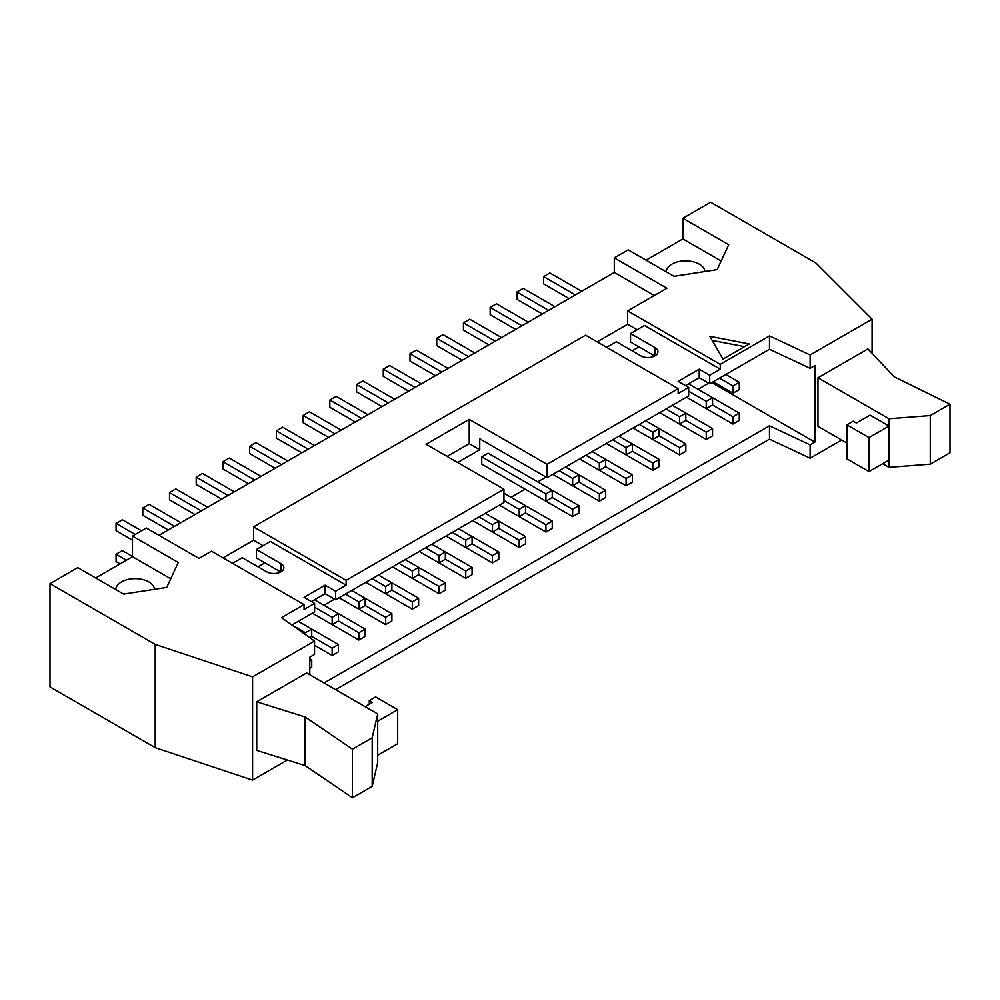 <?xml version="1.0" encoding="UTF-8"?>
<svg xmlns="http://www.w3.org/2000/svg" width="1000" height="1000" viewBox="0 0 1000 1000"><rect width="100%" height="100%" fill="white"/><g stroke="black" fill="none" stroke-linecap="round" stroke-linejoin="round"><path stroke-width="1.5" d="M180.875 522.688L149.1 504.338L142.787 507.987L142.787 515.275L168.25 529.975M332.15 624.6L332.15 617.312L338.462 613.675L338.462 620.962L332.15 624.6L312.375 613.188L358.875 640.025L358.875 632.737L365.188 629.1L365.188 636.388L358.875 640.025M142.787 507.987L174.562 526.325M314.587 607.175L332.15 617.312M332.15 648.175L338.462 644.525L338.462 651.812L332.15 655.462L332.15 648.175L311.737 636.388L309.637 637.6M338.462 644.525L311.737 629.1L311.737 636.388M332.15 655.462L314.538 645.288M365.188 629.1L314.475 599.825M207.587 507.262L175.825 488.913L169.513 492.562L169.513 499.85L194.963 514.55M358.875 609.175L358.875 601.888L365.188 598.237L365.188 605.538L358.875 609.175L339.1 597.762M169.513 492.562L201.275 510.9M345.4 594.113L358.875 601.888M338.462 620.962L358.875 632.737M391.9 613.675L391.9 620.962L385.588 624.6L385.588 617.312L391.9 613.675L351.712 590.462M234.312 491.825L202.537 473.488L196.225 477.137L196.225 484.425L221.688 499.125M385.588 593.75L385.588 586.462L391.9 582.812L391.9 590.1L385.588 593.75L365.812 582.325L412.312 609.175L412.312 601.888L418.625 598.237L418.625 605.538L412.312 609.175M196.225 477.137L228 495.475M372.125 578.688L385.588 586.462M365.188 605.538L385.588 617.312M385.588 624.6L339.087 597.762M418.625 598.237L378.438 575.037M261.038 476.4L229.262 458.062L222.95 461.7L222.95 468.988L248.412 483.688M412.312 578.325L412.312 571.038L418.625 567.388L418.625 574.675L412.312 578.325L392.537 566.9L439.038 593.75L439.038 586.462L445.35 582.812L445.35 590.1L439.038 593.75M222.95 461.7L254.725 480.05M398.85 563.263L412.312 571.038M391.9 590.1L412.312 601.888M445.35 582.812L405.163 559.612M287.75 460.975L255.987 442.638L249.675 446.275L249.675 453.562L275.125 468.263M439.038 562.9L439.038 555.6L445.35 551.962L445.35 559.25L439.038 562.9L419.263 551.475L465.763 578.325L465.763 571.038L472.075 567.388L472.075 574.675L465.763 578.325M249.675 446.275L281.438 464.625M425.575 547.825L439.038 555.6M418.625 574.675L439.038 586.462M472.075 567.388L431.887 544.188M314.475 445.55L282.7 427.2L276.4 430.85L276.4 438.137L301.85 452.837M465.763 547.463L465.763 540.175L472.075 536.538L472.075 543.825L465.763 547.463L445.975 536.05L492.475 562.9L492.475 555.6L498.787 551.962L498.787 559.25L492.475 562.9M276.4 430.85L308.163 449.188M452.287 532.4L465.763 540.175M445.35 559.25L465.763 571.038M498.787 551.962L458.6 528.763M341.2 430.125L309.425 411.775L303.113 415.425L303.113 422.713L328.575 437.413M492.475 532.038L492.475 524.75L498.787 521.1L498.787 528.4L492.475 532.038L472.7 520.625L519.2 547.463L519.2 540.175L525.513 536.538L525.513 543.825L519.2 547.463M303.113 415.425L334.888 433.762M479.012 516.975L492.475 524.75M472.062 543.825L492.475 555.6M525.513 536.538L485.325 513.337M367.925 414.7L336.15 396.35L329.837 400L329.837 407.287L355.3 421.987M519.2 516.613L519.2 509.325L525.513 505.675L525.513 512.962L519.2 516.613L499.425 505.188L545.925 532.038L545.925 524.75L552.238 521.112L552.238 528.4L545.925 532.038M329.837 400L361.613 418.338M503.95 500.513L519.2 509.325M498.787 528.4L519.2 540.175M552.238 521.112L503.95 493.225M394.637 399.263L362.875 380.925L356.562 384.562L356.562 391.863L382.013 406.55M552.238 497.537L545.925 501.188L481.75 464.137L481.75 456.85L545.925 493.9L552.238 490.25L552.238 497.537L572.638 509.325L578.95 505.675L578.95 512.962L572.638 516.613L572.638 509.325M356.562 384.562L388.325 402.912M545.925 501.188L545.925 493.9M525.513 512.962L545.925 524.75M578.95 505.675L488.062 453.2L481.75 456.85M421.362 383.837L389.588 365.5L383.275 369.137L383.275 376.425L408.738 391.125M572.638 485.763L572.638 478.462L578.95 474.825L578.95 482.113L572.638 485.763L552.863 474.338L599.362 501.188L599.362 493.9L605.675 490.25L605.675 497.537L599.362 501.188M383.275 369.137L415.05 387.488M559.175 470.7L572.638 478.462M508.462 479.562L572.638 516.613M605.675 490.25L565.487 467.05M448.088 368.413L416.312 350.075L410 353.713L410 361L435.462 375.7M599.362 470.325L599.362 463.038L605.675 459.4L605.675 466.688L599.362 470.325L579.587 458.913L626.087 485.763L626.087 478.475L632.4 474.825L632.4 482.113L626.087 485.763M410 353.713L441.775 372.05M585.9 455.262L599.362 463.038M578.95 482.113L599.362 493.9M632.4 474.825L592.212 451.625M474.8 352.987L443.038 334.637L436.725 338.288L436.725 345.575L462.175 360.275M626.087 454.9L626.087 447.612L632.4 443.975L632.4 451.262L626.087 454.9L606.3 443.488L652.8 470.325L652.8 463.038L659.112 459.4L659.112 466.688L652.8 470.325M436.725 338.288L468.488 356.625M612.612 439.837L626.087 447.612M605.675 466.688L626.087 478.475M659.112 459.4L618.925 436.2M501.525 337.562L469.75 319.212L463.438 322.863L463.438 330.15L488.9 344.85M652.8 439.475L652.8 432.188L659.112 428.537L659.112 435.825L652.8 439.475L633.025 428.05L679.525 454.9L679.525 447.612L685.837 443.975L685.837 451.262L679.525 454.9M463.438 322.863L495.213 341.2M639.338 424.412L652.8 432.188M632.4 451.262L652.8 463.038M685.837 443.975L645.65 420.763M528.25 322.125L496.475 303.788L490.163 307.438L490.163 314.725L515.625 329.412M679.525 424.05L679.525 416.763L685.837 413.113L685.837 420.4L679.525 424.05L659.75 412.625L706.25 439.475L706.25 432.188L712.562 428.537L712.562 435.825L706.25 439.475M490.163 307.438L521.938 325.775M666.062 408.988L679.525 416.763M659.112 435.825L679.525 447.612M712.562 428.537L672.375 405.337M554.963 306.7L523.2 288.363L516.888 292L516.888 299.288L542.337 313.988M706.25 408.625L706.25 401.337L712.562 397.688L712.562 404.975L706.25 408.625L686.475 397.2L732.975 424.05L732.975 416.763L739.275 413.113L739.275 420.4L732.975 424.05M516.888 292L548.65 310.35M688.675 391.188L706.25 401.337M685.837 420.4L706.25 432.188M739.275 413.113L688.575 383.837M305.113 765.575L256.725 750.387L256.725 701.8L306.688 672.95L377.7 713.95L372.188 737.788L352.45 749.175L305.113 716.988L305.113 765.575L352.45 797.763L352.45 749.175M256.725 701.8L305.113 716.988M732.975 385.9L739.275 382.262L739.275 389.55L732.975 393.188L732.975 385.9L719.5 378.125M739.275 382.262L725.812 374.487M732.975 393.188L713.188 381.775M712.562 404.975L732.975 416.763M305.425 634.612L305.425 632.737L311.737 629.1L298.275 621.325M291.962 624.963L305.425 632.737M309.8 661.075L311.737 659.95L311.737 667.237L309.8 668.363M311.737 659.95L309.8 658.825M606.625 347.337L616.35 341.712L640.812 355.838A10.037 5.8 0 0 0 651.762 357.1A10.037 5.8 0 0 0 657.95 351.737A10.037 5.8 0 0 0 655.013 347.638L630.55 333.512L630.55 342.025L654.75 355.988M447.137 456.425L469.225 443.663L469.225 419.375L547.075 464.312L547.075 477.675L688.675 395.925L688.675 387.425L678.162 393.5L678.162 388.638L547.075 464.312M503.95 489.212L346.138 580.325L346.138 585.188L335.625 591.263L335.625 599.763L503.95 502.575L503.95 489.212L426.1 444.275L469.225 419.375M232.525 563.312L242.25 557.7L266.712 571.825A10.037 5.8 0 0 0 277.663 573.075A10.037 5.8 0 0 0 283.863 567.725A10.037 5.8 0 0 0 280.912 563.625L256.462 549.5L256.462 558L280.65 571.975M291.913 625L314.587 611.912L314.587 603.4L304.062 609.475L304.062 604.625L281.537 617.625L314.538 641.087L314.538 654.45L309.8 657.188L309.8 674.737M722.975 359.113L709.825 336.337L749.275 343.938L722.975 359.113M744.538 346.662L712.188 340.438M870.05 415.125L888.988 426.05L869 437.587L846.9 424.837L853.213 421.188L856.375 423.013L870.05 415.125M950 404.188L894.237 376.85L867.95 348.913L817.975 377.762L888.988 418.762L930.275 415.575L950 404.188L950 452.775L930.275 464.162L930.275 415.575M882.675 463.713L888.988 467.35L930.275 464.162M817.975 377.762L817.975 426.35L846.9 443.062M888.988 467.35L888.988 418.762M846.9 424.837L846.9 458.85L869 471.6L888.988 460.062M869 471.6L869 437.587M581.688 291.275L549.913 272.938L543.6 276.575L543.6 283.863L569.062 298.562M543.6 276.575L575.375 294.925M141.525 530.825L122.375 519.775L116.062 523.413L116.062 530.7L132.475 540.175M116.062 523.413L135.213 534.462M132.475 556.45L122.375 550.625L116.062 554.275L116.062 561.562L120.062 563.862M116.062 554.275L126.375 560.225M721.15 261.012L682.887 238.925L682.887 218.263L710.662 202.237L815.863 262.975L872.087 319.188L810.125 354.963L769.488 335.913L720.238 364.338L720.238 369.2L709.725 375.275L709.725 383.775L769.488 349.275L810.125 368.325L810.125 354.963M872.087 353.312L872.087 319.188M704.887 271.525A19.338 11.162 0 0 0 685.312 260.875A19.338 11.162 0 0 0 666.225 271.812M646.075 260.175L682.887 238.925M682.887 218.263L728.713 244.725L717.15 269.625L674 276.3L628.188 249.85L614.3 257.875L666.9 288.238L627.663 310.887L720.238 364.338M115.812 589.587A19.338 11.162 180 0 1 134.9 578.663A19.338 11.162 180 0 1 154.475 589.3M95.662 577.962L132.475 556.7L170.738 578.787M132.475 556.7L132.475 536.05L178.3 562.5L166.737 587.413L123.588 594.087L77.775 567.625L50 583.663L155.2 644.4L252.575 676.862L252.575 780.113L287.387 760.013M50 583.663L50 686.925L155.2 747.663L252.575 780.113M155.2 747.663L155.2 644.4M132.475 536.05L146.363 528.025L198.962 558.4L211.488 551.175L304.062 604.625M158.988 535.312L614.3 272.45L614.3 257.875M335.625 689.65L769.488 439.162L810.125 458.212L841.637 440.025M769.488 439.162L769.488 425.8L324.05 682.975M810.125 458.212L810.125 444.85L769.488 425.8M711.775 382.6L814.862 442.113L810.125 444.85M323.95 605.288L334.575 599.15M511 497.3L525.087 489.162M537.712 481.875L546.025 477.075M698.037 389.3L708.662 383.175M810.125 368.325L814.862 365.588L814.862 442.113M769.488 349.275L769.488 335.913M709.725 375.275L699.2 369.2L678.162 381.35L688.675 387.425M699.2 369.2L699.2 377.7L709.725 383.775M685.525 385.6L699.2 377.7M654.275 295.525L614.3 272.45M314.538 641.087L252.575 676.862M335.625 591.263L325.1 585.188L304.062 597.337L314.587 603.4M325.1 585.188L325.1 593.688L335.625 599.763M311.425 601.587L325.1 593.688M678.162 388.638L585.588 335.188L253.562 526.875L346.138 580.325M627.663 310.887L627.663 324.25L637.125 329.725M627.663 324.25L597.15 341.875M632.137 350.825L638.975 346.875M630.55 333.512L644.5 325.475L720.238 369.2M457.663 462.5L479.75 449.738L479.75 438.812L547.075 477.675M479.75 449.738L469.225 443.663M258.038 566.812L264.875 562.863M253.562 526.875L253.562 540.237L263.038 545.7M253.562 540.237L223.062 557.85M256.462 549.5L270.4 541.45L346.138 585.188M365.075 706.663L372.438 702.412L369.288 700.588L369.288 704.225M369.288 700.588L375.6 696.938L397.688 709.7L377.7 721.237L377.7 755.25L397.688 743.713L397.688 709.7M372.188 737.788L372.188 786.375L377.7 762.537L377.7 755.25M377.7 721.237L377.7 713.95M372.188 786.375L352.45 797.763M655.013 355.838L655.013 347.638M280.912 571.825L280.912 563.625"/></g></svg>
